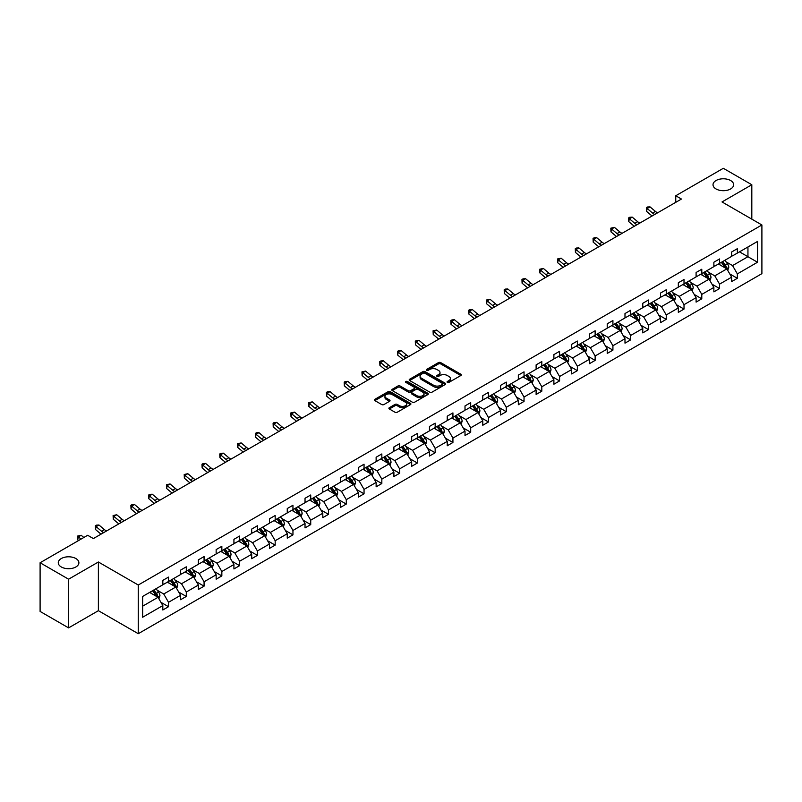 <?xml version="1.0" encoding="UTF-8"?>
<svg xmlns="http://www.w3.org/2000/svg" width="802" height="802" viewBox="0 0 802 802"><rect width="100%" height="100%" fill="white"/><g stroke="black" fill="none" stroke-linecap="round" stroke-linejoin="round"><path stroke-width="1.2" d="M75.879 558.543A10.316 5.955 0 0 0 64.641 557.25A10.316 5.955 0 0 0 58.275 562.753A10.316 5.955 0 0 0 61.293 566.964A10.316 5.955 0 0 0 72.531 568.257A10.316 5.955 0 0 0 78.897 562.753A10.316 5.955 0 0 0 75.879 558.543M730.622 180.53A10.316 5.955 0 0 0 719.384 179.237A10.316 5.955 0 0 0 713.018 184.741A10.316 5.955 0 0 0 716.036 188.951A10.316 5.955 0 0 0 727.274 190.244A10.316 5.955 0 0 0 733.64 184.741A10.316 5.955 0 0 0 730.622 180.53M447.376 382.384A1.103 0.642 0 0 0 448.95 382.384L460.829 375.526A1.584 0.912 0 0 0 461.29 374.875A1.584 0.912 0 0 0 460.829 374.233L440.699 362.604A1.584 0.912 0 0 0 438.463 362.604L426.574 369.471A1.103 0.642 0 0 0 428.138 370.374L429.682 369.481A5.063 2.927 0 0 1 436.839 369.481L438.514 370.454A5.063 2.927 0 0 1 439.997 372.519A5.063 2.927 0 0 1 438.514 374.584L436.98 375.476A1.103 0.642 0 0 0 438.544 376.379L440.077 375.486A5.063 2.927 0 0 1 447.245 375.486L448.919 376.459A5.063 2.927 0 0 1 450.403 378.524A5.063 2.927 0 0 1 448.919 380.589L447.376 381.481A1.103 0.642 0 0 0 447.376 382.384L447.376 381.481M389.361 407.677A1.584 0.912 0 0 0 388.9 408.328A1.584 0.912 0 0 0 389.361 408.97L395.005 412.238A1.584 0.912 0 0 0 397.241 412.238L410.444 404.619A1.584 0.912 0 0 0 410.905 403.967A1.584 0.912 0 0 0 410.444 403.326L390.313 391.697A1.584 0.912 0 0 0 388.078 391.697L374.875 399.316A1.584 0.912 0 0 0 374.414 399.967A1.584 0.912 0 0 0 374.875 400.609L381.702 404.549A1.584 0.912 0 0 0 383.937 404.549L389.582 401.291A1.584 0.912 0 0 0 390.043 400.639A1.584 0.912 0 0 0 389.582 399.998L386.203 398.043A4.231 2.446 0 0 1 384.96 396.318A4.231 2.446 0 0 1 387.577 394.063A4.231 2.446 0 0 1 392.188 394.594L405.441 402.243A4.231 2.446 0 0 1 406.674 403.967A4.231 2.446 0 0 1 404.068 406.223A4.231 2.446 0 0 1 399.456 405.692L397.241 404.419A1.584 0.912 0 0 0 395.005 404.419L389.361 407.677L389.361 408.97L395.005 405.732L395.005 404.419M98.385 562.001L68.591 579.204L40.1 562.753L40.1 611.435L68.591 627.886L98.385 610.683L138.265 633.7L138.265 585.019L98.385 562.001L98.385 610.683M751.815 219.146L751.815 184.741L722.021 201.944L761.9 224.971L138.265 585.019M751.815 184.741L723.324 168.3L675.755 195.758L675.755 202.335M40.1 562.753L87.669 535.285L93.373 538.573L681.449 199.046L675.755 195.758M429.792 392.148A1.584 0.912 0 0 0 432.027 392.148L445.23 384.529A1.584 0.912 0 0 0 445.691 383.887A1.584 0.912 0 0 0 445.23 383.236L425.09 371.617A1.584 0.912 0 0 0 422.854 371.617L409.662 379.236A1.584 0.912 0 0 0 409.2 379.887A1.584 0.912 0 0 0 409.662 380.529L429.792 392.148M406.243 382.624A1.103 0.642 0 0 1 407.366 382.785L427.817 394.584L414.634 402.193A1.584 0.912 0 0 1 412.398 402.193L392.268 390.574L397.912 387.336L397.912 386.013L392.268 389.281A1.584 0.912 0 0 0 391.807 389.922A1.584 0.912 0 0 0 392.268 390.574L392.268 389.281M397.912 387.336A1.584 0.912 0 0 1 400.148 387.336L400.148 386.013A1.584 0.912 0 0 0 397.912 386.013M400.148 386.013L408.318 390.734A1.584 0.912 0 0 0 410.554 390.734L414.303 388.569A1.584 0.912 0 0 0 414.764 387.917A1.584 0.912 0 0 0 414.303 387.276L405.802 382.364A1.103 0.642 0 0 1 407.366 381.461L427.837 393.281A1.584 0.912 0 0 1 428.298 393.922A1.584 0.912 0 0 1 427.837 394.574L427.837 393.281M68.591 579.204L68.591 627.886M142.656 596.437L162.826 584.788L162.826 580.387L168.52 577.099L168.52 581.5L180.6 574.533L180.6 570.122L186.295 566.834L186.295 571.245L198.375 564.267L198.375 559.856L204.069 556.568L204.069 560.979L216.149 554.002L216.149 549.601L221.843 546.302L221.843 550.713L233.923 543.746L233.923 539.335L239.618 536.047L239.618 540.448L251.698 533.48L251.698 529.069L257.402 525.781L257.402 530.192L269.472 523.215L269.472 518.804L275.176 515.516L275.176 519.927L287.256 512.949L287.256 508.548L292.951 505.26L292.951 509.661L305.031 502.694L305.031 498.283L310.725 494.994L310.725 499.405L322.805 492.428L322.805 488.017L328.499 484.729L328.499 489.14L340.579 482.162L340.579 477.761L346.274 474.463L346.274 478.874L358.354 471.897L358.354 467.496L364.048 464.208L364.048 468.609L376.128 461.641L376.128 457.23L381.832 453.942L381.832 458.353L393.902 451.376L393.902 446.965L399.607 443.676L399.607 448.087L411.687 441.11L411.687 436.709L417.381 433.421L417.381 437.822L429.461 430.854L429.461 426.443L435.155 423.155L435.155 427.566L447.235 420.589L447.235 416.178L452.929 412.89L452.929 417.301L465.01 410.323L465.01 405.922L470.704 402.624L470.704 407.035L482.784 400.058L482.784 395.657L488.478 392.368L488.478 396.769L500.558 389.802L500.558 385.391L506.262 382.103L506.262 386.514L518.333 379.536L518.333 375.125L524.037 371.837L524.037 376.248L536.117 369.271L536.117 364.87L541.811 361.582L541.811 365.983L553.891 359.015L553.891 354.604L559.585 351.316L559.585 355.717L571.666 348.75L571.666 344.339L577.36 341.05L577.36 345.462L589.44 338.484L589.44 334.073L595.134 330.785L595.134 335.196L607.214 328.218L607.214 323.818L612.918 320.529L612.918 324.93L624.989 317.963L624.989 313.552L630.693 310.264L630.693 314.675L642.773 307.697L642.773 303.286L648.467 299.998L648.467 304.409L660.547 297.432L660.547 293.031L666.241 289.743L666.241 294.144L678.322 287.176L678.322 282.765L684.016 279.477L684.016 283.878L696.096 276.911L696.096 272.5L701.79 269.211L701.79 273.622L713.87 266.645L713.87 262.234L719.564 258.946L719.564 263.357L731.645 256.379L731.645 251.978L737.349 248.69L737.349 253.091L757.509 241.452L757.509 262.244L737.349 273.883L737.349 278.294L731.645 281.582L731.645 277.171L719.564 284.149L719.564 288.55L713.87 291.848L713.87 287.437L701.79 294.404L701.79 298.815L696.096 302.103L696.096 297.702L684.016 304.67L684.016 309.081L678.322 312.369L678.322 307.958L666.241 314.935L666.241 319.346L660.547 322.635L660.547 318.224L648.467 325.201L648.467 329.602L642.773 332.89L642.773 328.489L630.693 335.457L630.693 339.868L624.989 343.156L624.989 338.745L612.918 345.722L612.918 350.133L607.214 353.421L607.214 349.01L595.134 355.988L595.134 360.389L589.44 363.687L589.44 359.276L577.36 366.243L577.36 370.654L571.666 373.943L571.666 369.542L559.585 376.509L559.585 380.92L553.891 384.208L553.891 379.797L541.811 386.775L541.811 391.186L536.117 394.474L536.117 390.063L524.037 397.04L524.037 401.441L518.333 404.729L518.333 400.328L506.262 407.296L506.262 411.707L500.558 414.995L500.558 410.584L488.478 417.561L488.478 421.972L482.784 425.26L482.784 420.849L470.704 427.827L470.704 432.228L465.01 435.526L465.01 431.115L452.929 438.092L452.929 442.493L447.235 445.782L447.235 441.381L435.155 448.348L435.155 452.759L429.461 456.047L429.461 451.636L417.381 458.614L417.381 463.025L411.687 466.313L411.687 461.902L399.607 468.879L399.607 473.28L393.902 476.568L393.902 472.167L381.832 479.135L381.832 483.546L376.128 486.834L376.128 482.423L364.048 489.4L364.048 493.811L358.354 497.1L358.354 492.689L346.274 499.666L346.274 504.067L340.579 507.365L340.579 502.954L328.499 509.932L328.499 514.333L322.805 517.621L322.805 513.22L310.725 520.187L310.725 524.598L305.031 527.886L305.031 523.475L292.951 530.453L292.951 534.864L287.256 538.152L287.256 533.741L275.176 540.718L275.176 545.119L269.472 548.408L269.472 544.007L257.402 550.974L257.402 555.385L251.698 558.673L251.698 554.272L239.618 561.24L239.618 565.651L233.923 568.939L233.923 564.528L221.843 571.505L221.843 575.916L216.149 579.204L216.149 574.793L204.069 581.771L204.069 586.172L198.375 589.46L198.375 585.059L186.295 592.026L186.295 596.437L180.6 599.726L180.6 595.315L168.52 602.292L168.52 606.703L162.826 609.991L162.826 605.58L142.656 617.229L142.656 596.437M138.265 633.7L761.9 273.652L761.9 224.971M167.377 582.162L175.808 587.034L163.728 594.001L157.142 590.192M163.728 594.001L168.52 602.292M175.808 587.034L180.6 595.315M162.826 583.736L163.728 584.267L168.52 581.5M185.152 571.896L193.583 576.768L181.513 583.736L174.916 579.936M181.513 583.736L186.295 592.026M193.583 576.768L198.375 585.059M180.6 573.48L181.513 574.001L186.295 571.245M202.926 561.631L211.367 566.503L199.287 573.48L192.691 569.671M199.287 573.48L204.069 581.771M211.367 566.503L216.149 574.793M198.375 563.215L199.287 563.736L204.069 560.979M220.71 551.375L229.141 556.237L217.061 563.215L210.465 559.405M217.061 563.215L221.843 571.505M229.141 556.237L233.923 564.528M216.149 552.949L217.061 553.48L221.843 550.713M238.485 541.109L246.916 545.982L234.836 552.949L228.239 549.139M234.836 552.949L239.618 561.24M246.916 545.982L251.698 554.272M233.923 542.693L234.836 543.215L239.618 540.448M256.259 530.844L264.69 535.716L252.61 542.693L246.013 538.884M252.61 542.693L257.402 550.974M264.69 535.716L269.472 544.007M251.698 532.428L252.61 532.949L257.402 530.192M274.033 520.588L282.464 525.45L270.384 532.428L263.788 528.618M270.384 532.428L275.176 540.718M282.464 525.45L287.256 533.741M269.472 522.162L270.384 522.693L275.176 519.927M291.808 510.323L300.239 515.195L288.159 522.162L281.572 518.353M288.159 522.162L292.951 530.453M300.239 515.195L305.031 523.475M287.256 511.897L288.159 512.428L292.951 509.661M309.582 500.057L318.013 504.929L305.943 511.897L299.346 508.097M305.943 511.897L310.725 520.187M318.013 504.929L322.805 513.22M305.031 501.641L305.943 502.162L310.725 499.405M327.356 489.791L335.797 494.664L323.717 501.641L317.121 497.831M323.717 501.641L328.499 509.932M335.797 494.664L340.579 502.954M322.805 491.375L323.717 491.897L328.499 489.14M345.141 479.536L353.572 484.398L341.492 491.375L334.895 487.566M341.492 491.375L346.274 499.666M353.572 484.398L358.354 492.689M340.579 481.11L341.492 481.641L346.274 478.874M362.915 469.27L371.346 474.142L359.266 481.11L352.669 477.3M359.266 481.11L364.048 489.4M371.346 474.142L376.128 482.423M358.354 470.854L359.266 471.375L364.048 468.609M380.689 459.005L389.12 463.877L377.04 470.854L370.444 467.045M377.04 470.854L381.832 479.135M389.12 463.877L393.902 472.167M376.128 460.589L377.04 461.11L381.832 458.353M398.464 448.749L406.895 453.611L394.815 460.589L388.218 456.779M394.815 460.589L399.607 468.879M406.895 453.611L411.687 461.902M393.902 450.323L394.815 450.854L399.607 448.087M416.238 438.483L424.669 443.346L412.599 450.323L406.002 446.513M412.599 450.323L417.381 458.614M424.669 443.346L429.461 451.636M411.687 440.057L412.599 440.589L417.381 437.822M434.012 428.218L442.453 433.09L430.373 440.057L423.777 436.258M430.373 440.057L435.155 448.348M442.453 433.09L447.235 441.381M429.461 429.802L430.373 430.323L435.155 427.566M451.797 417.952L460.228 422.824L448.148 429.802L441.551 425.992M448.148 429.802L452.929 438.092M460.228 422.824L465.01 431.115M447.235 419.536L448.148 420.058L452.929 417.301M469.571 407.697L478.002 412.559L465.922 419.536L459.325 415.727M465.922 419.536L470.704 427.827M478.002 412.559L482.784 420.849M465.01 409.271L465.922 409.802L470.704 407.035M487.345 397.431L495.776 402.303L483.696 409.271L477.1 405.461M483.696 409.271L488.478 417.561M495.776 402.303L500.558 410.584M482.784 399.005L483.696 399.536L488.478 396.769M505.12 387.165L513.551 392.038L501.471 399.005L494.874 395.206M501.471 399.005L506.262 407.296M513.551 392.038L518.333 400.328M500.558 388.749L501.471 389.271L506.262 386.514M522.894 376.91L531.325 381.772L519.245 388.749L512.658 384.94M519.245 388.749L524.037 397.04M531.325 381.772L536.117 390.063M518.333 378.484L519.245 379.015L524.037 376.248M540.668 366.644L549.099 371.506L537.029 378.484L530.433 374.674M537.029 378.484L541.811 386.775M549.099 371.506L553.891 379.797M536.117 368.218L537.029 368.75L541.811 365.983M558.443 356.379L566.884 361.251L554.804 368.218L548.207 364.419M554.804 368.218L559.585 376.509M566.884 361.251L571.666 369.542M553.891 357.963L554.804 358.484L559.585 355.717M576.227 346.113L584.658 350.985L572.578 357.963L565.981 354.153M572.578 357.963L577.36 366.243M584.658 350.985L589.44 359.276M571.666 347.697L572.578 348.218L577.36 345.462M594.001 335.858L602.432 340.72L590.352 347.697L583.756 343.888M590.352 347.697L595.134 355.988M602.432 340.72L607.214 349.01M589.44 337.431L590.352 337.963L595.134 335.196M611.776 325.592L620.207 330.464L608.127 337.431L601.53 333.622M608.127 337.431L612.918 345.722M620.207 330.464L624.989 338.745M607.214 327.166L608.127 327.697L612.918 324.93M629.55 315.326L637.981 320.198L625.901 327.166L619.304 323.366M625.901 327.166L630.693 335.457M637.981 320.198L642.773 328.489M624.989 316.91L625.901 317.432L630.693 314.675M647.324 305.071L655.755 309.933L643.675 316.91L637.089 313.101M643.675 316.91L648.467 325.201M655.755 309.933L660.547 318.224M642.773 306.645L643.675 307.176L648.467 304.409M665.099 294.805L673.53 299.667L661.46 306.645L654.863 302.835M661.46 306.645L666.241 314.935M673.53 299.667L678.322 307.958M660.547 296.379L661.46 296.91L666.241 294.144M682.873 284.54L691.314 289.412L679.234 296.379L672.637 292.58M679.234 296.379L684.016 304.67M691.314 289.412L696.096 297.702M678.322 286.124L679.234 286.645L684.016 283.878M700.657 274.274L709.088 279.146L697.008 286.124L690.412 282.314M697.008 286.124L701.79 294.404M709.088 279.146L713.87 287.437M696.096 275.858L697.008 276.379L701.79 273.622M718.432 264.018L726.863 268.881L714.782 275.858L708.186 272.048M714.782 275.858L719.564 284.149M726.863 268.881L731.645 277.171M713.87 265.592L714.782 266.124L719.564 263.357M739.504 251.848L747.945 256.71L732.557 265.592L725.96 261.783M732.557 265.592L737.349 273.883M757.509 262.244L747.945 256.71L747.945 246.976L757.509 241.452M731.645 255.327L732.557 255.858L737.349 253.091M142.656 606.172L158.034 597.289L149.603 592.427M158.034 597.289L162.826 605.58M729.77 273.913L737.349 278.294M711.996 284.179L719.564 288.55M694.211 294.444L701.79 298.815M676.437 304.7L684.016 309.081M658.663 314.965L666.241 319.346M640.888 325.231L648.467 329.602M623.114 335.497L630.693 339.868M605.34 345.752L612.918 350.133M587.565 356.018L595.134 360.389M569.781 366.283L577.36 370.654M552.007 376.539L559.585 380.92M534.232 386.805L541.811 391.186M516.458 397.07L524.037 401.441M498.684 407.336L506.262 411.707M480.909 417.591L488.478 421.972M463.125 427.857L470.704 432.228M445.351 438.123L452.929 442.493M427.576 448.388L435.155 452.759M409.802 458.644L417.381 463.025M392.028 468.909L399.607 473.28M374.253 479.175L381.832 483.546M356.479 489.431L364.048 493.811M338.695 499.696L346.274 504.067M320.92 509.962L328.499 514.333M303.146 520.227L310.725 524.598M285.372 530.483L292.951 534.864M267.597 540.748L275.176 545.119M249.823 551.014L257.402 555.385M232.049 561.27L239.618 565.651M214.264 571.535L221.843 575.916M196.49 581.801L204.069 586.172M178.716 592.066L186.295 596.437M160.941 602.322L168.52 606.703M447.827 382.544L448.919 381.912A5.063 2.927 0 0 0 450.403 379.837L450.403 378.524M439.997 372.519L439.997 373.832A5.063 2.927 0 0 1 438.514 375.907L437.421 376.539M460.809 375.536L440.699 363.928A1.584 0.912 0 0 0 438.463 363.928L427.015 370.534M445.21 384.539L425.09 372.93A1.584 0.912 0 0 0 422.854 372.93L409.682 380.539L409.662 379.236M442.433 384.338A1.103 0.642 0 0 0 442.433 383.436L424.759 373.231A1.103 0.642 0 0 0 423.195 373.231L421.571 374.163A5.063 2.927 0 0 0 420.088 376.238A5.063 2.927 0 0 0 421.571 378.303L433.651 385.271A5.063 2.927 0 0 0 440.809 385.271L442.433 384.338L442.433 385.652A1.103 0.642 0 0 0 442.754 385.201L442.754 383.887M420.088 376.238L420.088 377.552A5.063 2.927 0 0 0 421.571 379.617L421.571 378.303M442.433 385.652L440.809 386.594A5.063 2.927 0 0 1 433.651 386.594L421.571 379.617M400.148 387.336L408.318 392.048A1.584 0.912 0 0 0 410.554 392.048L414.303 389.882A1.584 0.912 0 0 0 414.764 389.241L414.764 387.917M416.789 395.627A4.231 2.446 0 0 0 421.401 396.148A4.231 2.446 0 0 0 424.017 393.892A4.231 2.446 0 0 0 422.774 392.168L418.103 389.471A1.584 0.912 0 0 0 415.867 389.471L412.118 391.637A1.584 0.912 0 0 0 411.657 392.278A1.584 0.912 0 0 0 412.118 392.93L416.789 395.627L416.789 396.94A4.231 2.446 0 0 0 421.401 397.471A4.231 2.446 0 0 0 424.017 395.216L424.017 393.892M411.657 392.278L411.657 393.592A1.584 0.912 0 0 0 412.118 394.243L412.118 392.93M416.789 396.94L412.118 394.243M406.674 403.967L406.674 405.281A4.231 2.446 0 0 1 404.068 407.536A4.231 2.446 0 0 1 399.456 407.015L397.241 405.732A1.584 0.912 0 0 0 395.005 405.732M384.96 396.318L384.96 397.632A4.231 2.446 0 0 0 386.203 399.356L386.203 398.043M389.582 399.998L389.582 401.291L386.203 399.356M410.444 403.326L410.444 404.619L390.313 393.02A1.584 0.912 0 0 0 388.078 393.02L374.895 400.619L374.875 399.316M727.725 270.384L728.777 267.357A4.271 2.466 -120 0 0 727.414 263.718L724.858 260.309M720.266 265.071L719.153 263.597M726.231 268.52L726.472 267.537A4.271 2.466 -120 0 0 725.249 264.971L722.692 261.552M721.62 262.174L724.437 265.933A2.175 1.253 60 0 1 724.828 266.595L726.472 267.537M721.319 262.344L723.875 265.763A4.271 2.466 60 0 1 724.948 267.778M654.813 214.435A8.06 4.652 60 0 1 652.587 213.071L647.154 208.51L646.522 211.357L651.956 215.918A12.09 6.977 -120 0 0 652.076 216.009M657.66 212.791A8.06 4.652 60 0 1 655.434 211.427L650.011 206.866L647.154 208.51L646.382 207.658L647.515 206.996L650.011 206.866M646.522 211.357L646.382 207.658M709.95 280.65L711.003 277.622A4.271 2.466 -120 0 0 709.64 273.983L707.073 270.565M702.492 275.337L701.379 273.853M708.457 278.785L708.697 277.803A4.271 2.466 -120 0 0 707.474 275.236L704.918 271.818M703.845 272.439L706.662 276.199A2.175 1.253 60 0 1 707.053 276.85L708.697 277.803M703.544 272.61L706.101 276.018A4.271 2.466 60 0 1 707.163 278.043M692.176 290.905L693.219 287.878A4.271 2.466 -120 0 0 691.865 284.249L689.299 280.83M684.718 285.602L683.605 284.119M690.682 289.041L690.923 288.068A4.271 2.466 -120 0 0 689.7 285.492L687.134 282.083M686.071 282.695L688.888 286.454A2.175 1.253 60 0 1 689.279 287.116L690.923 288.068M685.77 282.875L688.327 286.284A4.271 2.466 60 0 1 689.389 288.299M637.039 224.69A8.06 4.652 60 0 1 634.813 223.337L629.38 218.776L628.748 221.613L634.182 226.184A12.09 6.977 -120 0 0 634.292 226.274M639.886 223.046A8.06 4.652 60 0 1 637.66 221.693L632.227 217.131L629.38 218.776L628.608 217.923L629.74 217.262L632.227 217.131M628.748 221.613L628.608 217.923M619.264 234.956A8.06 4.652 60 0 1 617.039 233.603L611.605 229.041L610.974 231.878L616.407 236.44A12.09 6.977 -120 0 0 616.517 236.54M622.111 233.312A8.06 4.652 60 0 1 619.886 231.958L614.452 227.387L611.605 229.041L610.823 228.179L614.452 227.387M610.974 231.878L610.823 228.179M674.402 301.171L675.444 298.143A4.271 2.466 -120 0 0 674.081 294.504L671.525 291.096M666.943 295.868L665.83 294.384M672.908 299.306L673.139 298.324A4.271 2.466 -120 0 0 671.916 295.758L669.359 292.339M668.297 292.961L671.104 296.72A2.175 1.253 60 0 1 671.505 297.382L673.139 298.324M667.996 293.131L670.552 296.55A4.271 2.466 60 0 1 671.615 298.565M601.49 245.222A8.06 4.652 60 0 1 599.264 243.868L593.831 239.297L593.199 242.144L598.633 246.705A12.09 6.977 -120 0 0 598.743 246.805M604.337 243.577A8.06 4.652 60 0 1 602.112 242.224L596.678 237.653L593.831 239.297L593.049 238.445L594.192 237.783L596.678 237.653M593.199 242.144L593.049 238.445M656.627 311.437L657.67 308.409A4.271 2.466 -120 0 0 656.307 304.77L653.75 301.362M649.159 306.123L648.056 304.65M655.124 309.572L655.364 308.59A4.271 2.466 -120 0 0 654.141 306.023L651.585 302.605M650.512 303.226L653.329 306.986A2.175 1.253 60 0 1 653.73 307.647L655.364 308.59M650.221 303.397L652.778 306.815A4.271 2.466 60 0 1 653.841 308.83M583.706 255.477A8.06 4.652 60 0 1 581.49 254.124L576.057 249.562L575.425 252.399L580.848 256.971A12.09 6.977 -120 0 0 580.969 257.061M586.563 253.833A8.06 4.652 60 0 1 584.337 252.48L578.904 247.918L576.057 249.562L575.275 248.71L576.417 248.049L578.904 247.918M575.425 252.399L575.275 248.71M638.853 321.702L639.896 318.675A4.271 2.466 -120 0 0 638.532 315.036L635.976 311.617M631.385 316.389L630.282 314.905M637.349 319.838L637.59 318.855A4.271 2.466 -120 0 0 636.367 316.289L633.811 312.87M632.738 313.492L635.555 317.241A2.175 1.253 60 0 1 635.956 317.903L637.59 318.855M632.447 313.662L635.004 317.071A4.271 2.466 60 0 1 636.066 319.086M565.931 265.743A8.06 4.652 60 0 1 563.706 264.389L558.282 259.828L557.651 262.665L563.074 267.226A12.09 6.977 -120 0 0 563.194 267.327M568.778 264.099A8.06 4.652 60 0 1 566.563 262.745L561.129 258.184L558.282 259.828L557.5 258.966L561.129 258.184M557.651 262.665L557.5 258.966M621.069 331.958L622.121 328.93A4.271 2.466 -120 0 0 620.758 325.301L618.202 321.883M613.61 326.655L612.497 325.171M619.575 330.093L619.816 329.111A4.271 2.466 -120 0 0 618.593 326.544L616.036 323.136M614.964 323.747L617.781 327.507A2.175 1.253 60 0 1 618.172 328.168L619.816 329.111M614.663 323.918L617.229 327.336A4.271 2.466 60 0 1 618.292 329.351M548.157 276.008A8.06 4.652 60 0 1 545.931 274.655L540.508 270.084L539.866 272.931L545.3 277.492A12.09 6.977 -120 0 0 545.42 277.592M551.004 274.364A8.06 4.652 60 0 1 548.779 273.011L543.355 268.439L540.508 270.084L539.726 269.231L543.355 268.439M539.866 272.931L539.726 269.231M603.294 342.223L604.347 339.196A4.271 2.466 -120 0 0 602.984 335.557L600.427 332.148M595.836 336.91L594.723 335.437M601.801 340.359L602.041 339.376A4.271 2.466 -120 0 0 600.818 336.81L598.262 333.391M597.189 334.013L600.006 337.772A2.175 1.253 60 0 1 600.397 338.434L602.041 339.376M596.888 334.183L599.445 337.602A4.271 2.466 60 0 1 600.518 339.617M530.383 286.274A8.06 4.652 60 0 1 528.157 284.91L522.724 280.349L522.092 283.196L527.526 287.758A12.09 6.977 -120 0 0 527.646 287.848M533.23 284.63A8.06 4.652 60 0 1 531.004 283.266L525.581 278.705L522.724 280.349L521.952 279.497L523.084 278.835L525.581 278.705M522.092 283.196L521.952 279.497M585.52 352.489L586.573 349.461A4.271 2.466 -120 0 0 585.209 345.822L582.643 342.404M578.062 347.176L576.949 345.692M584.026 350.624L584.267 349.642A4.271 2.466 -120 0 0 583.044 347.076L580.478 343.657M579.415 344.279L582.232 348.038A2.175 1.253 60 0 1 582.623 348.69L584.267 349.642M579.114 344.449L581.671 347.857A4.271 2.466 60 0 1 582.733 349.883M512.608 296.529A8.06 4.652 60 0 1 510.383 295.176L504.949 290.615L504.318 293.452L509.751 298.023A12.09 6.977 -120 0 0 509.861 298.113M515.455 294.885A8.06 4.652 60 0 1 513.23 293.532L507.796 288.971L504.949 290.615L504.177 289.763L505.31 289.101L507.796 288.971M504.318 293.452L504.177 289.763M567.746 362.745L568.788 359.717A4.271 2.466 -120 0 0 567.435 356.088L564.869 352.669M560.287 357.441L559.174 355.958M566.252 360.88L566.483 359.908A4.271 2.466 -120 0 0 565.27 357.331L562.703 353.923M561.641 354.534L564.448 358.293A2.175 1.253 60 0 1 564.849 358.955L566.483 359.908M561.34 354.715L563.896 358.123A4.271 2.466 60 0 1 564.959 360.138M549.971 373.01L551.014 369.983A4.271 2.466 -120 0 0 549.651 366.344L547.094 362.935M542.503 367.707L541.4 366.223M548.468 371.146L548.708 370.163A4.271 2.466 -120 0 0 547.485 367.597L544.929 364.178M543.856 364.8L546.673 368.559A2.175 1.253 60 0 1 547.074 369.221L548.708 370.163M543.566 364.97L546.122 368.389A4.271 2.466 60 0 1 547.185 370.404M532.197 383.276L533.24 380.248A4.271 2.466 -120 0 0 531.876 376.609L529.32 373.201M524.729 377.963L523.626 376.489M530.693 381.411L530.934 380.429A4.271 2.466 -120 0 0 529.711 377.862L527.155 374.444M526.082 375.065L528.899 378.825A2.175 1.253 60 0 1 529.3 379.486L530.934 380.429M525.791 375.236L528.348 378.654A4.271 2.466 60 0 1 529.41 380.669M514.413 393.541L515.465 390.514A4.271 2.466 -120 0 0 514.102 386.875L511.546 383.456M506.954 388.228L505.851 386.744M512.919 391.677L513.16 390.694A4.271 2.466 -120 0 0 511.937 388.128L509.38 384.709M508.308 385.331L511.125 389.08A2.175 1.253 60 0 1 511.516 389.742L513.16 390.694M508.017 385.501L510.573 388.91A4.271 2.466 60 0 1 511.636 390.925M496.638 403.797L497.691 400.769A4.271 2.466 -120 0 0 496.328 397.14L493.771 393.722M489.18 398.494L488.067 397.01M495.145 401.932L495.385 400.96A4.271 2.466 -120 0 0 494.162 398.383L491.606 394.975M490.533 395.587L493.35 399.346A2.175 1.253 60 0 1 493.741 400.008L495.385 400.96M490.233 395.757L492.799 399.175A4.271 2.466 60 0 1 493.862 401.19M478.864 414.063L479.917 411.035A4.271 2.466 -120 0 0 478.553 407.396L475.997 403.987M471.406 408.759L470.293 407.276M477.37 412.198L477.611 411.215A4.271 2.466 -120 0 0 476.388 408.649L473.832 405.231M472.759 405.852L475.576 409.611A2.175 1.253 60 0 1 475.967 410.273L477.611 411.215M472.458 406.023L475.015 409.441A4.271 2.466 60 0 1 476.087 411.456M461.09 424.328L462.142 421.301A4.271 2.466 -120 0 0 460.779 417.662L458.213 414.243M453.631 419.015L452.518 417.541M459.596 422.464L459.837 421.481A4.271 2.466 -120 0 0 458.614 418.915L456.047 415.496M454.985 416.118L457.802 419.877A2.175 1.253 60 0 1 458.193 420.539L459.837 421.481M454.684 416.288L457.24 419.697A4.271 2.466 60 0 1 458.303 421.722M443.316 434.584L444.358 431.556A4.271 2.466 -120 0 0 442.995 427.927L440.438 424.509M435.857 429.281L434.744 427.797M441.822 432.719L442.052 431.747A4.271 2.466 -120 0 0 440.839 429.17L438.273 425.762M437.21 426.373L440.017 430.133A2.175 1.253 60 0 1 440.418 430.794L442.052 431.747M436.91 426.554L439.466 429.962A4.271 2.466 60 0 1 440.529 431.977M425.541 444.849L426.584 441.822A4.271 2.466 -120 0 0 425.22 438.183L422.664 434.774M418.073 439.546L416.97 438.062M424.037 442.985L424.278 442.002A4.271 2.466 -120 0 0 423.055 439.436L420.499 436.027M419.426 436.639L422.243 440.398A2.175 1.253 60 0 1 422.644 441.06L424.278 442.002M419.135 436.809L421.692 440.228A4.271 2.466 60 0 1 422.754 442.243M407.767 455.115L408.809 452.087A4.271 2.466 -120 0 0 407.446 448.448L404.89 445.04M400.298 449.802L399.195 448.328M406.263 453.25L406.504 452.268A4.271 2.466 -120 0 0 405.281 449.701L402.724 446.283M401.652 446.904L404.469 450.664A2.175 1.253 60 0 1 404.87 451.325L406.504 452.268M401.361 447.075L403.917 450.493A4.271 2.466 60 0 1 404.98 452.508M494.834 306.795A8.06 4.652 60 0 1 492.608 305.442L487.175 300.88L486.543 303.717L491.977 308.279A12.09 6.977 -120 0 0 492.087 308.379M497.681 305.151A8.06 4.652 60 0 1 495.456 303.798L490.022 299.236L487.175 300.88L486.393 300.018L490.022 299.236M486.543 303.717L486.393 300.018M477.06 317.061A8.06 4.652 60 0 1 474.834 315.707L469.401 311.136L468.769 313.983L474.203 318.544A12.09 6.977 -120 0 0 474.313 318.645M479.907 315.417A8.06 4.652 60 0 1 477.681 314.063L472.248 309.492L469.401 311.136L468.619 310.284L469.761 309.622L472.248 309.492M468.769 313.983L468.619 310.284M459.275 327.316A8.06 4.652 60 0 1 457.06 325.963L451.626 321.401L450.995 324.239L456.418 328.81A12.09 6.977 -120 0 0 456.538 328.9M462.132 325.672A8.06 4.652 60 0 1 459.907 324.319L454.473 319.757L451.626 321.401L450.844 320.549L451.987 319.888L454.473 319.757M450.995 324.239L450.844 320.549M441.501 337.582A8.06 4.652 60 0 1 439.275 336.228L433.852 331.667L433.22 334.504L438.644 339.066A12.09 6.977 -120 0 0 438.764 339.166M444.348 335.938A8.06 4.652 60 0 1 442.133 334.584L436.699 330.023L433.852 331.667L433.07 330.805L436.699 330.023M433.22 334.504L433.07 330.805M423.727 347.847A8.06 4.652 60 0 1 421.501 346.494L416.078 341.923L415.436 344.77L420.87 349.331A12.09 6.977 -120 0 0 420.99 349.431M426.574 346.203A8.06 4.652 60 0 1 424.348 344.85L418.925 340.279L416.078 341.923L415.296 341.071L418.925 340.279M415.436 344.77L415.296 341.071M405.952 358.113A8.06 4.652 60 0 1 403.727 356.75L398.293 352.188L397.662 355.035L403.095 359.597A12.09 6.977 -120 0 0 403.205 359.697M408.799 356.469A8.06 4.652 60 0 1 406.574 355.106L401.15 350.544L398.293 352.188L397.521 351.336L398.654 350.674L401.15 350.544M397.662 355.035L397.521 351.336M388.178 368.369A8.06 4.652 60 0 1 385.952 367.015L380.519 362.454L379.887 365.291L385.321 369.862A12.09 6.977 -120 0 0 385.431 369.953M391.025 366.725A8.06 4.652 60 0 1 388.8 365.371L383.366 360.81L380.519 362.454L379.737 361.602L380.88 360.94L383.366 360.81M379.887 365.291L379.737 361.602M370.404 378.634A8.06 4.652 60 0 1 368.178 377.281L362.745 372.719L362.113 375.557L367.547 380.118A12.09 6.977 -120 0 0 367.657 380.218M373.251 376.99A8.06 4.652 60 0 1 371.025 375.637L365.592 371.075L362.745 372.719L361.963 371.857L365.592 371.075M362.113 375.557L361.963 371.857M352.629 388.9A8.06 4.652 60 0 1 350.404 387.546L344.97 382.975L344.339 385.822L349.772 390.384A12.09 6.977 -120 0 0 349.883 390.484M355.476 387.256A8.06 4.652 60 0 1 353.251 385.902L347.817 381.331L344.97 382.975L344.188 382.123L345.331 381.461L347.817 381.331M344.339 385.822L344.188 382.123M334.845 399.155A8.06 4.652 60 0 1 332.63 397.802L327.196 393.241L326.564 396.078L331.988 400.649A12.09 6.977 -120 0 0 332.108 400.739M337.702 397.511A8.06 4.652 60 0 1 335.477 396.158L330.043 391.597L327.196 393.241L326.414 392.389L327.557 391.727L330.043 391.597M326.564 396.078L326.414 392.389M389.983 465.381L391.035 462.353A4.271 2.466 -120 0 0 389.672 458.714L387.115 455.295M382.524 460.067L381.421 458.584M388.489 463.516L388.729 462.533A4.271 2.466 -120 0 0 387.506 459.967L384.95 456.549M383.877 457.17L386.694 460.919A2.175 1.253 60 0 1 387.085 461.581L388.729 462.533M383.577 457.34L386.143 460.749A4.271 2.466 60 0 1 387.206 462.774M317.071 409.421A8.06 4.652 60 0 1 314.845 408.068L309.422 403.506L308.79 406.343L314.214 410.915A12.09 6.977 -120 0 0 314.334 411.005M319.918 407.777A8.06 4.652 60 0 1 317.702 406.424L312.269 401.862L309.422 403.506L308.64 402.644L312.269 401.862M308.79 406.343L308.64 402.644M372.208 475.636L373.261 472.609A4.271 2.466 -120 0 0 371.897 468.98L369.341 465.561M364.75 470.333L363.637 468.849M370.714 473.771L370.955 472.799A4.271 2.466 -120 0 0 369.732 470.223L367.176 466.814M366.103 467.426L368.92 471.185A2.175 1.253 60 0 1 369.311 471.847L370.955 472.799M365.802 467.596L368.369 471.015A4.271 2.466 60 0 1 369.431 473.03M299.296 419.687A8.06 4.652 60 0 1 297.071 418.333L291.647 413.762L291.006 416.609L296.439 421.17A12.09 6.977 -120 0 0 296.56 421.271M302.143 418.042A8.06 4.652 60 0 1 299.918 416.689L294.494 412.118L291.647 413.762L290.865 412.91L294.494 412.118M291.006 416.609L290.865 412.91M354.434 485.902L355.486 482.874A4.271 2.466 -120 0 0 354.123 479.235L351.567 475.827M346.975 480.598L345.862 479.115M352.94 484.037L353.181 483.055A4.271 2.466 -120 0 0 351.958 480.488L349.401 477.07M348.329 477.691L351.146 481.451A2.175 1.253 60 0 1 351.537 482.112L353.181 483.055M348.028 477.862L350.584 481.28A4.271 2.466 60 0 1 351.657 483.295M281.522 429.952A8.06 4.652 60 0 1 279.296 428.589L273.863 424.027L273.231 426.875L278.665 431.436A12.09 6.977 -120 0 0 278.775 431.536M284.369 428.308A8.06 4.652 60 0 1 282.144 426.945L276.72 422.383L273.863 424.027L273.091 423.175L274.224 422.514L276.72 422.383M273.231 426.875L273.091 423.175M336.66 496.167L337.712 493.14A4.271 2.466 -120 0 0 336.349 489.501L333.782 486.082M329.201 490.854L328.088 489.38M335.166 494.303L335.406 493.32A4.271 2.466 -120 0 0 334.183 490.754L331.617 487.335M330.554 487.957L333.371 491.716A2.175 1.253 60 0 1 333.762 492.378L335.406 493.32M330.254 488.127L332.81 491.546A4.271 2.466 60 0 1 333.873 493.561M263.748 440.208A8.06 4.652 60 0 1 261.522 438.854L256.089 434.293L255.457 437.13L260.891 441.702A12.09 6.977 -120 0 0 261.001 441.792M266.595 438.564A8.06 4.652 60 0 1 264.369 437.21L258.936 432.649L256.089 434.293L255.307 433.441L256.45 432.779L258.936 432.649M255.457 437.13L255.307 433.441M318.885 506.423L319.928 503.405A4.271 2.466 -120 0 0 318.564 499.766L316.008 496.348M311.427 501.12L310.314 499.636M317.392 504.558L317.622 503.586A4.271 2.466 -120 0 0 316.399 501.009L313.843 497.601M312.78 498.212L315.587 501.972A2.175 1.253 60 0 1 315.988 502.633L317.622 503.586M312.479 498.393L315.036 501.801A4.271 2.466 60 0 1 316.098 503.816M245.973 450.473A8.06 4.652 60 0 1 243.748 449.12L238.314 444.559L237.683 447.396L243.116 451.957A12.09 6.977 -120 0 0 243.227 452.057M248.82 448.829A8.06 4.652 60 0 1 246.595 447.476L241.161 442.915L238.314 444.559L237.532 443.696L241.161 442.915M237.683 447.396L237.532 443.696M301.111 516.688L302.153 513.661A4.271 2.466 -120 0 0 300.79 510.032L298.234 506.613M293.642 511.385L292.54 509.902M299.607 514.824L299.848 513.841A4.271 2.466 -120 0 0 298.625 511.275L296.068 507.866M294.996 508.478L297.813 512.237A2.175 1.253 60 0 1 298.214 512.899L299.848 513.841M294.705 508.648L297.261 512.067A4.271 2.466 60 0 1 298.324 514.082M228.199 460.739A8.06 4.652 60 0 1 225.974 459.386L220.54 454.814L219.908 457.661L225.342 462.223A12.09 6.977 -120 0 0 225.452 462.323M231.046 459.095A8.06 4.652 60 0 1 228.821 457.741L223.387 453.17L220.54 454.814L219.758 453.962L220.901 453.3L223.387 453.17M219.908 457.661L219.758 453.962M283.337 526.954L284.379 523.927A4.271 2.466 -120 0 0 283.016 520.287L280.459 516.879M275.868 521.641L274.765 520.167M281.833 525.089L282.073 524.107A4.271 2.466 -120 0 0 280.85 521.541L278.294 518.122M277.221 518.744L280.038 522.503A2.175 1.253 60 0 1 280.439 523.165L282.073 524.107M276.931 518.914L279.487 522.333A4.271 2.466 60 0 1 280.55 524.348M210.415 470.995A8.06 4.652 60 0 1 208.189 469.641L202.766 465.08L202.134 467.917L207.558 472.488A12.09 6.977 -120 0 0 207.678 472.578M213.272 469.35A8.06 4.652 60 0 1 211.046 467.997L205.613 463.436L202.766 465.08L201.984 464.228L203.127 463.566L205.613 463.436M202.134 467.917L201.984 464.228M265.552 537.22L266.605 534.192A4.271 2.466 -120 0 0 265.241 530.553L262.685 527.135M258.094 531.906L256.981 530.423M264.058 535.355L264.299 534.373A4.271 2.466 -120 0 0 263.076 531.806L260.52 528.388M259.447 529.009L262.264 532.759A2.175 1.253 60 0 1 262.655 533.42L264.299 534.373M259.146 529.18L261.713 532.588A4.271 2.466 60 0 1 262.775 534.613M192.64 481.26A8.06 4.652 60 0 1 190.415 479.907L184.991 475.345L184.35 478.182L189.783 482.754A12.09 6.977 -120 0 0 189.904 482.844M195.487 479.616A8.06 4.652 60 0 1 193.272 478.263L187.838 473.701L184.991 475.345L184.209 474.483L187.838 473.701M184.35 478.182L184.209 474.483M247.778 547.475L248.831 544.448A4.271 2.466 -120 0 0 247.467 540.819L244.911 537.4M240.319 542.172L239.207 540.688M246.284 545.611L246.525 544.638A4.271 2.466 -120 0 0 245.302 542.062L242.745 538.653M241.673 539.265L244.49 543.024A2.175 1.253 60 0 1 244.881 543.686L246.525 544.638M241.372 539.435L243.928 542.854A4.271 2.466 60 0 1 245.001 544.869M174.866 491.526A8.06 4.652 60 0 1 172.641 490.172L167.207 485.601L166.575 488.448L172.009 493.009A12.09 6.977 -120 0 0 172.129 493.11M177.713 489.882A8.06 4.652 60 0 1 175.488 488.528L170.064 483.957L167.207 485.601L166.435 484.749L170.064 483.957M166.575 488.448L166.435 484.749M230.004 557.741L231.056 554.713A4.271 2.466 -120 0 0 229.693 551.074L227.136 547.666M222.545 552.438L221.432 550.954M228.51 555.876L228.75 554.894A4.271 2.466 -120 0 0 227.527 552.327L224.971 548.909M223.898 549.53L226.715 553.29A2.175 1.253 60 0 1 227.106 553.951L228.75 554.894M223.598 549.701L226.154 553.119A4.271 2.466 60 0 1 227.217 555.134M157.092 501.791A8.06 4.652 60 0 1 154.866 500.428L149.433 495.867L148.801 498.714L154.235 503.275A12.09 6.977 -120 0 0 154.345 503.375M159.939 500.147A8.06 4.652 60 0 1 157.713 498.784L152.28 494.222L149.433 495.867L148.661 495.014L149.794 494.353L152.28 494.222M148.801 498.714L148.661 495.014M212.229 568.006L213.272 564.979A4.271 2.466 -120 0 0 211.918 561.34L209.352 557.921M204.771 562.693L203.658 561.22M210.736 566.142L210.976 565.159A4.271 2.466 -120 0 0 209.753 562.593L207.187 559.174M206.124 559.796L208.941 563.555A2.175 1.253 60 0 1 209.332 564.217L210.976 565.159M205.823 559.966L208.38 563.385A4.271 2.466 60 0 1 209.442 565.4M139.317 512.047A8.06 4.652 60 0 1 137.092 510.694L131.658 506.132L131.027 508.969L136.46 513.541A12.09 6.977 -120 0 0 136.571 513.631M142.165 510.403A8.06 4.652 60 0 1 139.939 509.049L134.505 504.488L131.658 506.132L130.876 505.28L132.019 504.618L134.505 504.488M131.027 508.969L130.876 505.28M194.455 578.262L195.498 575.245A4.271 2.466 -120 0 0 194.134 571.605L191.578 568.187M186.996 572.959L185.884 571.475M192.961 576.397L193.192 575.425A4.271 2.466 -120 0 0 191.969 572.849L189.412 569.44M188.35 570.052L191.157 573.811A2.175 1.253 60 0 1 191.558 574.473L193.192 575.425M188.049 570.232L190.605 573.641A4.271 2.466 60 0 1 191.668 575.656M121.543 522.313A8.06 4.652 60 0 1 119.318 520.959L113.884 516.398L113.252 519.235L118.686 523.796A12.09 6.977 -120 0 0 118.796 523.896M124.39 520.668A8.06 4.652 60 0 1 122.165 519.315L116.731 514.754L113.884 516.398L113.102 515.536L116.731 514.754M113.252 519.235L113.102 515.536M176.681 588.528L177.723 585.5A4.271 2.466 -120 0 0 176.36 581.871L173.803 578.453M169.212 583.224L168.109 581.741M175.177 586.663L175.417 585.681A4.271 2.466 -120 0 0 174.194 583.114L171.638 579.706M170.565 580.317L173.382 584.077A2.175 1.253 60 0 1 173.783 584.738L175.417 585.681M170.275 580.488L172.831 583.906A4.271 2.466 60 0 1 173.894 585.921M103.759 532.578A8.06 4.652 60 0 1 101.543 531.225L96.11 526.653L95.478 529.5L100.902 534.062A12.09 6.977 -120 0 0 101.022 534.162M106.616 530.934A8.06 4.652 60 0 1 104.39 529.581L98.957 525.009L96.11 526.653L95.328 525.801L96.471 525.14L98.957 525.009M95.478 529.5L95.328 525.801M158.906 598.793L159.949 595.766A4.271 2.466 -120 0 0 158.585 592.127L156.029 588.718M151.438 593.48L150.335 592.006M157.403 596.929L157.643 595.946A4.271 2.466 -120 0 0 156.42 593.38L153.864 589.961M152.791 590.583L155.608 594.342A2.175 1.253 60 0 1 156.009 595.004L157.643 595.946M152.5 590.753L155.057 594.172A4.271 2.466 60 0 1 156.119 596.187M83.829 537.5L81.182 535.275L78.335 536.919L77.704 539.766L78.606 540.518M80.982 539.144L77.553 536.067L81.182 535.275M77.704 539.766L77.553 536.067M448.919 381.912L448.919 380.589M436.98 376.379L436.98 375.476M438.514 375.907L438.514 374.584M426.574 370.374L426.574 369.471M438.463 363.928L438.463 362.604M440.699 363.928L440.699 362.604M460.829 375.526L460.829 374.233M422.854 372.93L422.854 371.617M425.09 372.93L425.09 371.617M445.23 384.529L445.23 383.236M433.651 386.594L433.651 385.271M440.809 386.594L440.809 385.271M408.318 392.048L408.318 390.734M410.554 392.048L410.554 390.734M414.303 389.882L414.303 388.569M407.366 382.785L407.366 381.461M397.241 405.732L397.241 404.419M399.456 407.015L399.456 405.692M388.078 393.02L388.078 391.697M390.313 393.02L390.313 391.697M726.552 268.71L728.747 267.437M725.249 264.971L727.414 263.718M722.662 266.464L723.875 265.763M652.587 213.071L655.434 211.427M708.778 278.966L710.973 277.703M707.474 275.236L709.64 273.983M704.888 276.72L706.101 276.018M691.003 289.231L693.199 287.968M689.7 285.492L691.865 284.249M687.113 286.986L688.327 286.284M634.813 223.337L637.66 221.693M617.039 233.603L619.886 231.958M673.229 299.497L675.424 298.224M671.916 295.758L674.081 294.504M669.339 297.251L670.552 296.55M599.264 243.868L602.112 242.224M655.455 309.752L657.64 308.489M654.141 306.023L656.307 304.77M651.565 307.517L652.778 306.815M581.49 254.124L584.337 252.48M637.67 320.018L639.866 318.755M636.367 316.289L638.532 315.036M633.791 317.772L635.004 317.071M563.706 264.389L566.563 262.745M619.896 330.284L622.091 329.02M618.593 326.544L620.758 325.301M616.006 328.038L617.229 327.336M545.931 274.655L548.779 273.011M602.122 340.549L604.317 339.276M600.818 336.81L602.984 335.557M598.232 338.304L599.445 337.602M528.157 284.91L531.004 283.266M584.347 350.805L586.543 349.542M583.044 347.076L585.209 345.822M580.458 348.559L581.671 347.857M510.383 295.176L513.23 293.532M566.573 361.07L568.768 359.807M565.27 357.331L567.435 356.088M562.683 358.825L563.896 358.123M548.799 371.336L550.984 370.063M547.485 367.597L549.651 366.344M544.909 369.09L546.122 368.389M531.024 381.592L533.21 380.328M529.711 377.862L531.876 376.609M527.135 379.356L528.348 378.654M513.24 391.857L515.435 390.594M511.937 388.128L514.102 386.875M509.36 389.612L510.573 388.91M495.466 402.123L497.661 400.86M494.162 398.383L496.328 397.14M491.576 399.877L492.799 399.175M477.691 412.388L479.887 411.115M476.388 408.649L478.553 407.396M473.802 410.143L475.015 409.441M459.917 422.644L462.112 421.381M458.614 418.915L460.779 417.662M456.027 420.398L457.24 419.697M442.143 432.91L444.338 431.646M440.839 429.17L442.995 427.927M438.253 430.664L439.466 429.962M424.368 443.175L426.554 441.902M423.055 439.436L425.22 438.183M420.479 440.93L421.692 440.228M406.594 453.431L408.779 452.168M405.281 449.701L407.446 448.448M402.704 451.195L403.917 450.493M492.608 305.442L495.456 303.798M474.834 315.707L477.681 314.063M457.06 325.963L459.907 324.319M439.275 336.228L442.133 334.584M421.501 346.494L424.348 344.85M403.727 356.75L406.574 355.106M385.952 367.015L388.8 365.371M368.178 377.281L371.025 375.637M350.404 387.546L353.251 385.902M332.63 397.802L335.477 396.158M388.81 463.696L391.005 462.433M387.506 459.967L389.672 458.714M384.93 461.451L386.143 460.749M314.845 408.068L317.702 406.424M371.035 473.962L373.231 472.699M369.732 470.223L371.897 468.98M367.146 471.716L368.369 471.015M297.071 418.333L299.918 416.689M353.261 484.228L355.456 482.954M351.958 480.488L354.123 479.235M349.371 481.982L350.584 481.28M279.296 428.589L282.144 426.945M335.487 494.483L337.682 493.22M334.183 490.754L336.349 489.501M331.597 492.238L332.81 491.546M261.522 438.854L264.369 437.21M317.712 504.749L319.908 503.486M316.399 501.009L318.564 499.766M313.823 502.503L315.036 501.801M243.748 449.12L246.595 447.476M299.938 515.014L302.123 513.741M298.625 511.275L300.79 510.032M296.048 512.769L297.261 512.067M225.974 459.386L228.821 457.741M282.154 525.28L284.349 524.007M280.85 521.541L283.016 520.287M278.274 523.034L279.487 522.333M208.189 469.641L211.046 467.997M264.379 535.536L266.575 534.272M263.076 531.806L265.241 530.553M260.5 533.29L261.713 532.588M190.415 479.907L193.272 478.263M246.605 545.801L248.8 544.538M245.302 542.062L247.467 540.819M242.715 543.556L243.928 542.854M172.641 490.172L175.488 488.528M228.831 556.067L231.026 554.794M227.527 552.327L229.693 551.074M224.941 553.821L226.154 553.119M154.866 500.428L157.713 498.784M211.056 566.322L213.252 565.059M209.753 562.593L211.918 561.34M207.167 564.077L208.38 563.385M137.092 510.694L139.939 509.049M193.282 576.588L195.477 575.325M191.969 572.849L194.134 571.605M189.392 574.342L190.605 573.641M119.318 520.959L122.165 519.315M175.508 586.853L177.693 585.58M174.194 583.114L176.36 581.871M171.618 584.608L172.831 583.906M101.543 531.225L104.39 529.581M157.723 597.119L159.919 595.846M156.42 593.38L158.585 592.127M153.844 594.873L155.057 594.172"/></g></svg>
